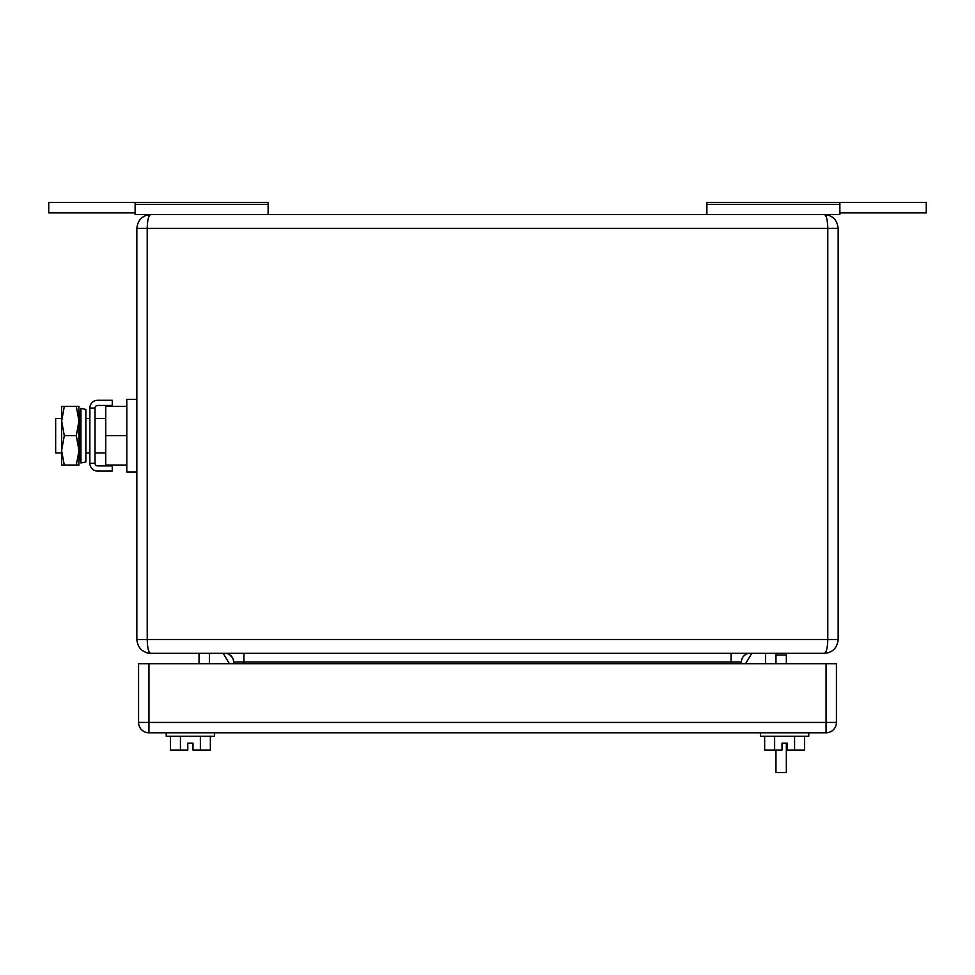 <?xml version="1.0" encoding="UTF-8"?>
<svg xmlns="http://www.w3.org/2000/svg" width="975" height="975" viewBox="0 0 975 975"><rect width="100%" height="100%" fill="white"/><g stroke="black" fill="none" stroke-linecap="round" stroke-linejoin="round"><path stroke-width="1.46" d="M146.482 652.677L150.662 653.323C142.362 652.58 137.755 647.973 136.841 639.503L136.841 228.394C137.755 219.936 142.362 215.329 150.662 214.573L824.338 214.573C826.41 215.317 827.568 219.923 827.787 228.394L838.159 228.394L838.159 639.503C837.245 647.973 832.638 652.58 824.338 653.323L150.662 653.323C148.59 652.58 147.432 647.973 147.213 639.503L147.213 228.394L827.787 228.394L827.787 639.503L838.159 639.503M838.159 228.394C837.245 219.923 832.638 215.317 824.338 214.573L828.47 215.207M828.47 652.689L830.956 651.641M833.662 649.703L834.307 649.082M135.123 212.855L48.75 212.855L48.75 202.483L268.125 202.483L268.125 204.433L135.123 204.433L135.123 214.573L150.65 214.573C148.59 215.317 147.432 219.923 147.213 228.394L136.841 228.394M828.713 652.616L824.338 653.323C826.41 652.58 827.568 647.973 827.787 639.503L136.841 639.503M229.43 654.591L232.318 657.467M233.573 663.695L233.573 661.964A8.641 8.641 0 0 0 224.945 653.323A8.641 8.641 0 0 1 233.573 661.964L731.055 661.964L731.055 653.323M750.055 653.323A8.641 8.641 0 0 0 741.427 661.964A8.641 8.641 0 0 1 750.055 653.323A8.641 8.641 0 0 0 741.427 661.964L741.427 663.695M229.43 663.695L223.214 653.323M209.393 653.323L209.393 663.695M765.607 653.323L765.607 663.695M745.57 663.695L751.786 653.323M199.034 663.695L199.034 653.323M775.966 663.695L775.966 655.054L786.338 655.054L786.338 653.323M775.966 653.323L775.966 655.054M775.966 750.055L775.966 772.517L786.338 772.517L786.338 743.145L787.203 743.145L782.011 743.145L782.011 750.055L774.638 750.055L774.638 736.235M786.338 655.054L786.338 663.695M706.875 214.573L706.875 202.483L926.25 202.483L926.25 212.855L839.877 212.855M706.875 204.433L839.877 204.433L839.877 202.483M824.35 214.573L839.877 214.573L839.877 204.433M268.125 204.433L268.125 214.573M135.123 204.433L135.123 202.483M150.662 214.573L146.287 215.292L150.662 214.573M826.069 732.786L148.931 732.786A10.359 10.359 0 0 1 138.572 722.426L138.572 663.695L148.931 663.695L148.931 722.426L826.069 722.426L826.069 732.786A10.359 10.359 0 0 0 836.428 722.426A10.359 10.359 0 0 1 826.069 732.786M826.069 663.695L836.428 663.695L836.428 722.426L826.069 722.426L826.069 663.695L148.931 663.695M166.213 732.786L166.213 736.235L214.573 736.235L214.573 732.786M170.442 736.235L170.442 750.055L180.424 750.055L180.424 736.235M210.344 736.235L210.344 750.055L192.989 750.055L192.989 743.145L187.797 743.145L187.797 750.055L180.424 750.055M200.363 750.055L200.363 736.235M760.427 732.786L760.427 736.235L808.787 736.235L808.787 732.786M764.656 736.235L764.656 750.055L774.638 750.055M787.203 743.145L787.203 750.055L794.576 750.055L794.576 736.235M804.558 736.235L804.558 750.055L794.576 750.055M192.989 743.145L187.797 743.145M79.292 416.349L80.949 408.391L80.949 462.967L79.292 455.008L79.292 416.349M80.949 462.967L85.849 461.943L85.849 409.415L80.949 408.391M89.858 408.074L95.038 408.074A2.633 2.633 0 0 1 97.671 405.454L112.32 405.454L112.32 400.274L97.671 400.274A7.812 7.812 0 0 0 89.858 408.074L89.858 463.283L95.038 463.283A2.633 2.633 0 0 0 97.671 465.904L112.32 465.904L112.32 471.096L97.671 471.096A7.812 7.812 0 0 1 89.858 463.283M95.038 408.074L95.038 463.283M136.841 471.949L126.823 471.949L126.823 399.409L136.841 399.409M126.823 435.679L105.751 435.679L105.751 406.319L126.823 406.319M105.751 435.679L105.751 465.038L126.823 465.038M79.292 452.948L79.292 418.409M85.849 418.409L89.858 418.409M95.038 418.409L105.751 418.409M85.849 452.948L89.858 452.948M95.038 452.948L105.751 452.948M78.938 450.365L76.318 435.679L78.938 420.993L76.318 406.319L78.938 406.319L78.938 465.038L64.289 465.038L61.669 450.962L61.669 465.038L64.289 465.038M64.289 435.679L61.669 420.993L61.669 450.365L64.289 435.679L76.318 435.679M76.318 465.038L78.938 450.962M64.289 406.319L61.669 406.319L61.669 420.993L64.289 406.319L76.318 406.319M61.669 418.409L61.669 452.948L55.66 452.948L55.66 418.409L61.669 418.409M243.945 653.323L243.945 663.695M731.055 663.695L731.055 661.964L741.427 661.964M148.931 722.426L148.931 732.786A10.359 10.359 0 0 1 138.572 722.426L148.931 722.426M147.14 652.872L149.992 653.311M827.86 215.036L825.008 214.598"/></g></svg>

